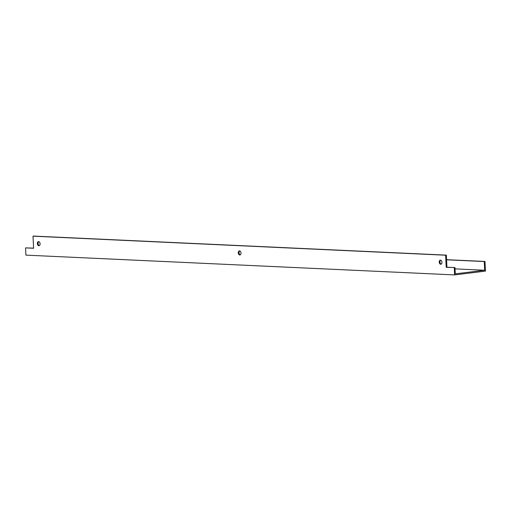 <?xml version="1.0" encoding="UTF-8"?>
<svg xmlns="http://www.w3.org/2000/svg" width="511" height="511" viewBox="0 0 511 511"><rect width="100%" height="100%" fill="white"/><g stroke="black" fill="none" stroke-linecap="round" stroke-linejoin="round"><path stroke-width="0.77" d="M446.933 267.202L454.975 267.572L446.212 267.291L446.933 267.202L446.346 255.123L33.72 236.088L32.998 236.178L33.585 248.257L25.55 247.886L33.579 248.135M446.212 267.291L445.618 255.213L446.346 255.123M454.247 267.662L454.598 274.912L25.901 255.136L25.55 247.886M32.998 236.178L445.618 255.213M446.576 259.805L484.249 261.543L484.677 270.242L455.282 273.851L454.975 267.572M239.78 250.927A2.063 1.354 -97 0 0 239.039 253.022A2.063 1.354 -97 0 0 240.266 254.868M440.712 260.195A2.063 1.354 -97 0 0 439.965 262.29A2.063 1.354 -97 0 0 441.191 264.136M38.855 241.658A2.063 1.354 -97 0 0 38.114 243.753A2.063 1.354 -97 0 0 39.341 245.606M40.101 243.741A2.063 1.354 83 0 1 38.989 245.721A2.063 1.354 83 0 1 37.386 243.843A2.063 1.354 83 0 1 38.485 241.626A2.063 1.354 83 0 1 40.101 243.741M441.958 262.277A2.063 1.354 83 0 1 440.84 264.257A2.063 1.354 83 0 1 439.243 262.379A2.063 1.354 83 0 1 440.335 260.163A2.063 1.354 83 0 1 441.958 262.277M241.026 253.009A2.063 1.354 83 0 1 239.915 254.989A2.063 1.354 83 0 1 238.318 253.111A2.063 1.354 83 0 1 239.41 250.895A2.063 1.354 83 0 1 241.026 253.009M484.677 270.242L455.039 268.875M454.598 274.912L485.45 271.117L484.977 261.453L484.249 261.543M484.977 261.453L446.569 259.684"/></g></svg>

